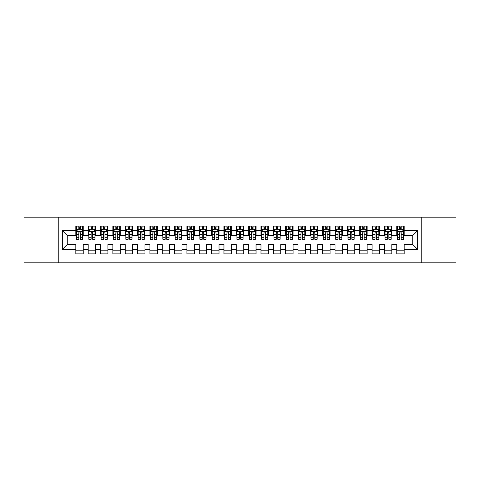 <?xml version="1.0" encoding="UTF-8"?>
<svg xmlns="http://www.w3.org/2000/svg" width="480" height="480" viewBox="0 0 480 480"><rect width="100%" height="100%" fill="white"/><g stroke="black" fill="none" stroke-linecap="round" stroke-linejoin="round"><path stroke-width="0.72" d="M421.812 262.836L456 262.836L456 217.164L421.812 217.164L421.812 262.836L58.188 262.836L58.188 217.164L24 217.164L24 262.836L58.188 262.836M421.812 217.164L58.188 217.164M62.262 249.504L62.262 230.496L75.84 230.496L75.84 235.434L67.2 235.434L67.2 244.566L62.262 249.504L75.84 249.504L75.84 253.884L83.244 253.884L83.244 249.504L88.182 249.504L88.182 253.884L95.586 253.884L95.586 249.504L100.524 249.504L100.524 253.884L107.934 253.884L107.934 249.504L112.866 249.504L112.866 253.884L120.276 253.884L120.276 249.504L125.214 249.504L125.214 253.884L132.618 253.884L132.618 249.504L137.556 249.504L137.556 253.884L144.96 253.884L144.96 249.504L149.898 249.504L149.898 253.884L157.302 253.884L157.302 249.504L162.24 249.504L162.24 253.884L169.644 253.884L169.644 249.504L174.582 249.504L174.582 253.884L181.986 253.884L181.986 249.504L186.924 249.504L186.924 253.884L194.334 253.884L194.334 249.504L199.266 249.504L199.266 253.884L206.676 253.884L206.676 249.504L211.614 249.504L211.614 253.884L219.018 253.884L219.018 249.504L223.956 249.504L223.956 253.884L231.36 253.884L231.36 249.504L236.298 249.504L236.298 253.884L243.702 253.884L243.702 249.504L248.64 249.504L248.64 253.884L256.044 253.884L256.044 249.504L260.982 249.504L260.982 253.884L268.386 253.884L268.386 249.504L273.324 249.504L273.324 253.884L280.734 253.884L280.734 249.504L285.666 249.504L285.666 253.884L293.076 253.884L293.076 249.504L298.014 249.504L298.014 253.884L305.418 253.884L305.418 249.504L310.356 249.504L310.356 253.884L317.76 253.884L317.76 249.504L322.698 249.504L322.698 253.884L330.102 253.884L330.102 249.504L335.04 249.504L335.04 253.884L342.444 253.884L342.444 249.504L347.382 249.504L347.382 253.884L354.786 253.884L354.786 249.504L359.724 249.504L359.724 253.884L367.134 253.884L367.134 249.504L372.066 249.504L372.066 253.884L379.476 253.884L379.476 249.504L384.414 249.504L384.414 253.884L391.818 253.884L391.818 249.504L396.756 249.504L396.756 253.884L404.16 253.884L404.16 244.566L412.8 244.566L412.8 235.434L404.16 235.434L404.16 230.496L417.738 230.496L417.738 249.504L404.16 249.504M404.16 230.496L404.16 226.116L396.756 226.116L396.756 230.496L391.818 230.496L391.818 226.116L384.414 226.116L384.414 230.496L379.476 230.496L379.476 226.116L372.066 226.116L372.066 230.496L367.134 230.496L367.134 226.116L359.724 226.116L359.724 230.496L354.786 230.496L354.786 226.116L347.382 226.116L347.382 230.496L342.444 230.496L342.444 226.116L335.04 226.116L335.04 230.496L330.102 230.496L330.102 226.116L322.698 226.116L322.698 230.496L317.76 230.496L317.76 226.116L310.356 226.116L310.356 230.496L305.418 230.496L305.418 226.116L298.014 226.116L298.014 230.496L293.076 230.496L293.076 226.116L285.666 226.116L285.666 230.496L280.734 230.496L280.734 226.116L273.324 226.116L273.324 230.496L268.386 230.496L268.386 226.116L260.982 226.116L260.982 230.496L256.044 230.496L256.044 226.116L248.64 226.116L248.64 230.496L243.702 230.496L243.702 226.116L236.298 226.116L236.298 230.496L231.36 230.496L231.36 226.116L223.956 226.116L223.956 230.496L219.018 230.496L219.018 226.116L211.614 226.116L211.614 230.496L206.676 230.496L206.676 226.116L199.266 226.116L199.266 230.496L194.334 230.496L194.334 226.116L186.924 226.116L186.924 230.496L181.986 230.496L181.986 226.116L174.582 226.116L174.582 230.496L169.644 230.496L169.644 226.116L162.24 226.116L162.24 230.496L157.302 230.496L157.302 226.116L149.898 226.116L149.898 230.496L144.96 230.496L144.96 226.116L137.556 226.116L137.556 230.496L132.618 230.496L132.618 226.116L125.214 226.116L125.214 230.496L120.276 230.496L120.276 226.116L112.866 226.116L112.866 230.496L107.934 230.496L107.934 226.116L100.524 226.116L100.524 230.496L95.586 230.496L95.586 226.116L88.182 226.116L88.182 230.496L83.244 230.496L83.244 226.116L75.84 226.116L75.84 230.496M391.818 249.504L391.818 244.566L396.756 244.566L396.756 249.504M417.738 230.496L412.8 235.434M379.476 249.504L379.476 244.566L384.414 244.566L384.414 249.504M396.756 230.496L396.756 235.434L391.818 235.434L391.818 230.496M367.134 249.504L367.134 244.566L372.066 244.566L372.066 249.504M384.414 230.496L384.414 235.434L379.476 235.434L379.476 230.496M354.786 249.504L354.786 244.566L359.724 244.566L359.724 249.504M372.066 230.496L372.066 235.434L367.134 235.434L367.134 230.496M342.444 249.504L342.444 244.566L347.382 244.566L347.382 249.504M359.724 230.496L359.724 235.434L354.786 235.434L354.786 230.496M330.102 249.504L330.102 244.566L335.04 244.566L335.04 249.504M347.382 230.496L347.382 235.434L342.444 235.434L342.444 230.496M317.76 249.504L317.76 244.566L322.698 244.566L322.698 249.504M335.04 230.496L335.04 235.434L330.102 235.434L330.102 230.496M305.418 249.504L305.418 244.566L310.356 244.566L310.356 249.504M322.698 230.496L322.698 235.434L317.76 235.434L317.76 230.496M293.076 249.504L293.076 244.566L298.014 244.566L298.014 249.504M310.356 230.496L310.356 235.434L305.418 235.434L305.418 230.496M280.734 249.504L280.734 244.566L285.666 244.566L285.666 249.504M298.014 230.496L298.014 235.434L293.076 235.434L293.076 230.496M268.386 249.504L268.386 244.566L273.324 244.566L273.324 249.504M285.666 230.496L285.666 235.434L280.734 235.434L280.734 230.496M256.044 249.504L256.044 244.566L260.982 244.566L260.982 249.504M273.324 230.496L273.324 235.434L268.386 235.434L268.386 230.496M243.702 249.504L243.702 244.566L248.64 244.566L248.64 249.504M260.982 230.496L260.982 235.434L256.044 235.434L256.044 230.496M231.36 249.504L231.36 244.566L236.298 244.566L236.298 249.504M248.64 230.496L248.64 235.434L243.702 235.434L243.702 230.496M219.018 249.504L219.018 244.566L223.956 244.566L223.956 249.504M236.298 230.496L236.298 235.434L231.36 235.434L231.36 230.496M206.676 249.504L206.676 244.566L211.614 244.566L211.614 249.504M223.956 230.496L223.956 235.434L219.018 235.434L219.018 230.496M194.334 249.504L194.334 244.566L199.266 244.566L199.266 249.504M211.614 230.496L211.614 235.434L206.676 235.434L206.676 230.496M181.986 249.504L181.986 244.566L186.924 244.566L186.924 249.504M199.266 230.496L199.266 235.434L194.334 235.434L194.334 230.496M169.644 249.504L169.644 244.566L174.582 244.566L174.582 249.504M186.924 230.496L186.924 235.434L181.986 235.434L181.986 230.496M157.302 249.504L157.302 244.566L162.24 244.566L162.24 249.504M174.582 230.496L174.582 235.434L169.644 235.434L169.644 230.496M144.96 249.504L144.96 244.566L149.898 244.566L149.898 249.504M162.24 230.496L162.24 235.434L157.302 235.434L157.302 230.496M132.618 249.504L132.618 244.566L137.556 244.566L137.556 249.504M149.898 230.496L149.898 235.434L144.96 235.434L144.96 230.496M120.276 249.504L120.276 244.566L125.214 244.566L125.214 249.504M137.556 230.496L137.556 235.434L132.618 235.434L132.618 230.496M107.934 249.504L107.934 244.566L112.866 244.566L112.866 249.504M125.214 230.496L125.214 235.434L120.276 235.434L120.276 230.496M95.586 249.504L95.586 244.566L100.524 244.566L100.524 249.504M112.866 230.496L112.866 235.434L107.934 235.434L107.934 230.496M83.244 249.504L83.244 244.566L88.182 244.566L88.182 249.504M100.524 230.496L100.524 235.434L95.586 235.434L95.586 230.496M67.2 244.566L75.84 244.566L75.84 249.504M88.182 230.496L88.182 235.434L83.244 235.434L83.244 230.496M396.756 229.2L397.374 229.2M403.542 229.2L404.16 229.2M384.414 229.2L385.026 229.2M391.2 229.2L391.818 229.2M372.066 229.2L372.684 229.2M378.858 229.2L379.476 229.2M359.724 229.2L360.342 229.2M366.516 229.2L367.134 229.2M347.382 229.2L348 229.2M354.174 229.2L354.786 229.2M335.04 229.2L335.658 229.2M341.826 229.2L342.444 229.2M322.698 229.2L323.316 229.2M329.484 229.2L330.102 229.2M310.356 229.2L310.974 229.2M317.142 229.2L317.76 229.2M298.014 229.2L298.626 229.2M304.8 229.2L305.418 229.2M285.666 229.2L286.284 229.2M292.458 229.2L293.076 229.2M273.324 229.2L273.942 229.2M280.116 229.2L280.734 229.2M260.982 229.2L261.6 229.2M267.774 229.2L268.386 229.2M248.64 229.2L249.258 229.2M255.426 229.2L256.044 229.2M236.298 229.2L236.916 229.2M243.084 229.2L243.702 229.2M223.956 229.2L224.574 229.2M230.742 229.2L231.36 229.2M211.614 229.2L212.226 229.2M218.4 229.2L219.018 229.2M199.266 229.2L199.884 229.2M206.058 229.2L206.676 229.2M186.924 229.2L187.542 229.2M193.716 229.2L194.334 229.2M174.582 229.2L175.2 229.2M181.374 229.2L181.986 229.2M162.24 229.2L162.858 229.2M169.026 229.2L169.644 229.2M149.898 229.2L150.516 229.2M156.684 229.2L157.302 229.2M137.556 229.2L138.174 229.2M144.342 229.2L144.96 229.2M125.214 229.2L125.826 229.2M132 229.2L132.618 229.2M112.866 229.2L113.484 229.2M119.658 229.2L120.276 229.2M100.524 229.2L101.142 229.2M107.316 229.2L107.934 229.2M88.182 229.2L88.8 229.2M94.974 229.2L95.586 229.2M75.84 229.2L76.458 229.2M82.626 229.2L83.244 229.2M75.84 250.8L83.244 250.8M88.182 250.8L95.586 250.8M100.524 250.8L107.934 250.8M112.866 250.8L120.276 250.8M125.214 250.8L132.618 250.8M137.556 250.8L144.96 250.8M149.898 250.8L157.302 250.8M162.24 250.8L169.644 250.8M174.582 250.8L181.986 250.8M186.924 250.8L194.334 250.8M199.266 250.8L206.676 250.8M211.614 250.8L219.018 250.8M223.956 250.8L231.36 250.8M236.298 250.8L243.702 250.8M248.64 250.8L256.044 250.8M260.982 250.8L268.386 250.8M273.324 250.8L280.734 250.8M285.666 250.8L293.076 250.8M298.014 250.8L305.418 250.8M310.356 250.8L317.76 250.8M322.698 250.8L330.102 250.8M335.04 250.8L342.444 250.8M347.382 250.8L354.786 250.8M359.724 250.8L367.134 250.8M372.066 250.8L379.476 250.8M384.414 250.8L391.818 250.8M396.756 250.8L404.16 250.8M62.262 230.496L67.2 235.434M412.8 244.566L417.738 249.504M80.286 227.718L78.804 227.718M82.626 237.714L80.286 237.714L80.286 239.262L82.626 239.262L82.626 231.732L81.396 229.26L77.694 229.26L76.458 231.732L76.458 239.262L78.804 239.262L78.804 237.714L76.458 237.714M76.458 231.732L76.458 226.116M82.626 231.732L82.626 226.116M78.804 229.26L78.804 226.116M80.286 226.116L80.286 229.26M80.286 237.714L80.286 232.656C79.788 231.702 79.296 231.702 78.804 232.656L78.804 237.714M80.286 229.2L78.804 229.2M92.628 227.718L91.146 227.718M94.974 237.714L92.628 237.714L92.628 239.262L94.974 239.262L94.974 231.732L93.738 229.26L90.036 229.26L88.8 231.732L88.8 239.262L91.146 239.262L91.146 237.714L88.8 237.714M88.8 231.732L88.8 226.116M94.974 231.732L94.974 226.116M91.146 229.26L91.146 226.116M92.628 226.116L92.628 229.26M92.628 237.714L92.628 232.656C92.136 231.702 91.638 231.702 91.146 232.656L91.146 237.714M92.628 229.2L91.146 229.2M104.97 227.718L103.488 227.718M107.316 237.714L104.97 237.714L104.97 239.262L107.316 239.262L107.316 231.732L106.08 229.26L102.378 229.26L101.142 231.732L101.142 239.262L103.488 239.262L103.488 237.714L101.142 237.714M101.142 231.732L101.142 226.116M107.316 231.732L107.316 226.116M103.488 229.26L103.488 226.116M104.97 226.116L104.97 229.26M104.97 237.714L104.97 232.656C104.478 231.702 103.98 231.702 103.488 232.656L103.488 237.714M104.97 229.2L103.488 229.2M117.312 227.718L115.83 227.718M119.658 237.714L117.312 237.714L117.312 239.262L119.658 239.262L119.658 231.732L118.422 229.26L114.72 229.26L113.484 231.732L113.484 239.262L115.83 239.262L115.83 237.714L113.484 237.714M113.484 231.732L113.484 226.116M119.658 231.732L119.658 226.116M115.83 229.26L115.83 226.116M117.312 226.116L117.312 229.26M117.312 237.714L117.312 232.656C116.82 231.702 116.328 231.702 115.83 232.656L115.83 237.714M117.312 229.2L115.83 229.2M129.654 227.718L128.172 227.718M132 237.714L129.654 237.714L129.654 239.262L132 239.262L132 231.732L130.764 229.26L127.062 229.26L125.826 231.732L125.826 239.262L128.172 239.262L128.172 237.714L125.826 237.714M125.826 231.732L125.826 226.116M132 231.732L132 226.116M128.172 229.26L128.172 226.116M129.654 226.116L129.654 229.26M129.654 237.714L129.654 232.656C129.162 231.702 128.67 231.702 128.172 232.656L128.172 237.714M129.654 229.2L128.172 229.2M141.996 227.718L140.514 227.718M144.342 237.714L141.996 237.714L141.996 239.262L144.342 239.262L144.342 231.732L143.106 229.26L139.404 229.26L138.174 231.732L138.174 239.262L140.514 239.262L140.514 237.714L138.174 237.714M138.174 231.732L138.174 226.116M144.342 231.732L144.342 226.116M140.514 229.26L140.514 226.116M141.996 226.116L141.996 229.26M141.996 237.714L141.996 232.656C141.504 231.702 141.012 231.702 140.514 232.656L140.514 237.714M141.996 229.2L140.514 229.2M154.338 227.718L152.862 227.718M156.684 237.714L154.338 237.714L154.338 239.262L156.684 239.262L156.684 231.732L155.454 229.26L151.746 229.26L150.516 231.732L150.516 239.262L152.862 239.262L152.862 237.714L150.516 237.714M150.516 231.732L150.516 226.116M156.684 231.732L156.684 226.116M152.862 229.26L152.862 226.116M154.338 226.116L154.338 229.26M154.338 237.714L154.338 232.656C153.846 231.702 153.354 231.702 152.862 232.656L152.862 237.714M154.338 229.2L152.862 229.2M166.686 227.718L165.204 227.718M169.026 237.714L166.686 237.714L166.686 239.262L169.026 239.262L169.026 231.732L167.796 229.26L164.094 229.26L162.858 231.732L162.858 239.262L165.204 239.262L165.204 237.714L162.858 237.714M162.858 231.732L162.858 226.116M169.026 231.732L169.026 226.116M165.204 229.26L165.204 226.116M166.686 226.116L166.686 229.26M166.686 237.714L166.686 232.656C166.188 231.702 165.696 231.702 165.204 232.656L165.204 237.714M166.686 229.2L165.204 229.2M179.028 227.718L177.546 227.718M181.374 237.714L179.028 237.714L179.028 239.262L181.374 239.262L181.374 231.732L180.138 229.26L176.436 229.26L175.2 231.732L175.2 239.262L177.546 239.262L177.546 237.714L175.2 237.714M175.2 231.732L175.2 226.116M181.374 231.732L181.374 226.116M177.546 229.26L177.546 226.116M179.028 226.116L179.028 229.26M179.028 237.714L179.028 232.656C178.536 231.702 178.038 231.702 177.546 232.656L177.546 237.714M179.028 229.2L177.546 229.2M191.37 227.718L189.888 227.718M193.716 237.714L191.37 237.714L191.37 239.262L193.716 239.262L193.716 231.732L192.48 229.26L188.778 229.26L187.542 231.732L187.542 239.262L189.888 239.262L189.888 237.714L187.542 237.714M187.542 231.732L187.542 226.116M193.716 231.732L193.716 226.116M189.888 229.26L189.888 226.116M191.37 226.116L191.37 229.26M191.37 237.714L191.37 232.656C190.878 231.702 190.38 231.702 189.888 232.656L189.888 237.714M191.37 229.2L189.888 229.2M203.712 227.718L202.23 227.718M206.058 237.714L203.712 237.714L203.712 239.262L206.058 239.262L206.058 231.732L204.822 229.26L201.12 229.26L199.884 231.732L199.884 239.262L202.23 239.262L202.23 237.714L199.884 237.714M199.884 231.732L199.884 226.116M206.058 231.732L206.058 226.116M202.23 229.26L202.23 226.116M203.712 226.116L203.712 229.26M203.712 237.714L203.712 232.656C203.22 231.702 202.728 231.702 202.23 232.656L202.23 237.714M203.712 229.2L202.23 229.2M216.054 227.718L214.572 227.718M218.4 237.714L216.054 237.714L216.054 239.262L218.4 239.262L218.4 231.732L217.164 229.26L213.462 229.26L212.226 231.732L212.226 239.262L214.572 239.262L214.572 237.714L212.226 237.714M212.226 231.732L212.226 226.116M218.4 231.732L218.4 226.116M214.572 229.26L214.572 226.116M216.054 226.116L216.054 229.26M216.054 237.714L216.054 232.656C215.562 231.702 215.07 231.702 214.572 232.656L214.572 237.714M216.054 229.2L214.572 229.2M228.396 227.718L226.914 227.718M230.742 237.714L228.396 237.714L228.396 239.262L230.742 239.262L230.742 231.732L229.506 229.26L225.804 229.26L224.574 231.732L224.574 239.262L226.914 239.262L226.914 237.714L224.574 237.714M224.574 231.732L224.574 226.116M230.742 231.732L230.742 226.116M226.914 229.26L226.914 226.116M228.396 226.116L228.396 229.26M228.396 237.714L228.396 232.656C227.904 231.702 227.412 231.702 226.914 232.656L226.914 237.714M228.396 229.2L226.914 229.2M240.738 227.718L239.262 227.718M243.084 237.714L240.738 237.714L240.738 239.262L243.084 239.262L243.084 231.732L241.854 229.26L238.146 229.26L236.916 231.732L236.916 239.262L239.262 239.262L239.262 237.714L236.916 237.714M236.916 231.732L236.916 226.116M243.084 231.732L243.084 226.116M239.262 229.26L239.262 226.116M240.738 226.116L240.738 229.26M240.738 237.714L240.738 232.656C240.246 231.702 239.754 231.702 239.262 232.656L239.262 237.714M240.738 229.2L239.262 229.2M253.086 227.718L251.604 227.718M255.426 237.714L253.086 237.714L253.086 239.262L255.426 239.262L255.426 231.732L254.196 229.26L250.494 229.26L249.258 231.732L249.258 239.262L251.604 239.262L251.604 237.714L249.258 237.714M249.258 231.732L249.258 226.116M255.426 231.732L255.426 226.116M251.604 229.26L251.604 226.116M253.086 226.116L253.086 229.26M253.086 237.714L253.086 232.656C252.588 231.702 252.096 231.702 251.604 232.656L251.604 237.714M253.086 229.2L251.604 229.2M265.428 227.718L263.946 227.718M267.774 237.714L265.428 237.714L265.428 239.262L267.774 239.262L267.774 231.732L266.538 229.26L262.836 229.26L261.6 231.732L261.6 239.262L263.946 239.262L263.946 237.714L261.6 237.714M261.6 231.732L261.6 226.116M267.774 231.732L267.774 226.116M263.946 229.26L263.946 226.116M265.428 226.116L265.428 229.26M265.428 237.714L265.428 232.656C264.936 231.702 264.438 231.702 263.946 232.656L263.946 237.714M265.428 229.2L263.946 229.2M277.77 227.718L276.288 227.718M280.116 237.714L277.77 237.714L277.77 239.262L280.116 239.262L280.116 231.732L278.88 229.26L275.178 229.26L273.942 231.732L273.942 239.262L276.288 239.262L276.288 237.714L273.942 237.714M273.942 231.732L273.942 226.116M280.116 231.732L280.116 226.116M276.288 229.26L276.288 226.116M277.77 226.116L277.77 229.26M277.77 237.714L277.77 232.656C277.278 231.702 276.78 231.702 276.288 232.656L276.288 237.714M277.77 229.2L276.288 229.2M290.112 227.718L288.63 227.718M292.458 237.714L290.112 237.714L290.112 239.262L292.458 239.262L292.458 231.732L291.222 229.26L287.52 229.26L286.284 231.732L286.284 239.262L288.63 239.262L288.63 237.714L286.284 237.714M286.284 231.732L286.284 226.116M292.458 231.732L292.458 226.116M288.63 229.26L288.63 226.116M290.112 226.116L290.112 229.26M290.112 237.714L290.112 232.656C289.62 231.702 289.128 231.702 288.63 232.656L288.63 237.714M290.112 229.2L288.63 229.2M302.454 227.718L300.972 227.718M304.8 237.714L302.454 237.714L302.454 239.262L304.8 239.262L304.8 231.732L303.564 229.26L299.862 229.26L298.626 231.732L298.626 239.262L300.972 239.262L300.972 237.714L298.626 237.714M298.626 231.732L298.626 226.116M304.8 231.732L304.8 226.116M300.972 229.26L300.972 226.116M302.454 226.116L302.454 229.26M302.454 237.714L302.454 232.656C301.962 231.702 301.47 231.702 300.972 232.656L300.972 237.714M302.454 229.2L300.972 229.2M314.796 227.718L313.314 227.718M317.142 237.714L314.796 237.714L314.796 239.262L317.142 239.262L317.142 231.732L315.906 229.26L312.204 229.26L310.974 231.732L310.974 239.262L313.314 239.262L313.314 237.714L310.974 237.714M310.974 231.732L310.974 226.116M317.142 231.732L317.142 226.116M313.314 229.26L313.314 226.116M314.796 226.116L314.796 229.26M314.796 237.714L314.796 232.656C314.304 231.702 313.812 231.702 313.314 232.656L313.314 237.714M314.796 229.2L313.314 229.2M327.138 227.718L325.662 227.718M329.484 237.714L327.138 237.714L327.138 239.262L329.484 239.262L329.484 231.732L328.254 229.26L324.546 229.26L323.316 231.732L323.316 239.262L325.662 239.262L325.662 237.714L323.316 237.714M323.316 231.732L323.316 226.116M329.484 231.732L329.484 226.116M325.662 229.26L325.662 226.116M327.138 226.116L327.138 229.26M327.138 237.714L327.138 232.656C326.646 231.702 326.154 231.702 325.662 232.656L325.662 237.714M327.138 229.2L325.662 229.2M339.486 227.718L338.004 227.718M341.826 237.714L339.486 237.714L339.486 239.262L341.826 239.262L341.826 231.732L340.596 229.26L336.894 229.26L335.658 231.732L335.658 239.262L338.004 239.262L338.004 237.714L335.658 237.714M335.658 231.732L335.658 226.116M341.826 231.732L341.826 226.116M338.004 229.26L338.004 226.116M339.486 226.116L339.486 229.26M339.486 237.714L339.486 232.656C338.988 231.702 338.496 231.702 338.004 232.656L338.004 237.714M339.486 229.2L338.004 229.2M351.828 227.718L350.346 227.718M354.174 237.714L351.828 237.714L351.828 239.262L354.174 239.262L354.174 231.732L352.938 229.26L349.236 229.26L348 231.732L348 239.262L350.346 239.262L350.346 237.714L348 237.714M348 231.732L348 226.116M354.174 231.732L354.174 226.116M350.346 229.26L350.346 226.116M351.828 226.116L351.828 229.26M351.828 237.714L351.828 232.656C351.336 231.702 350.838 231.702 350.346 232.656L350.346 237.714M351.828 229.2L350.346 229.2M364.17 227.718L362.688 227.718M366.516 237.714L364.17 237.714L364.17 239.262L366.516 239.262L366.516 231.732L365.28 229.26L361.578 229.26L360.342 231.732L360.342 239.262L362.688 239.262L362.688 237.714L360.342 237.714M360.342 231.732L360.342 226.116M366.516 231.732L366.516 226.116M362.688 229.26L362.688 226.116M364.17 226.116L364.17 229.26M364.17 237.714L364.17 232.656C363.678 231.702 363.18 231.702 362.688 232.656L362.688 237.714M364.17 229.2L362.688 229.2M376.512 227.718L375.03 227.718M378.858 237.714L376.512 237.714L376.512 239.262L378.858 239.262L378.858 231.732L377.622 229.26L373.92 229.26L372.684 231.732L372.684 239.262L375.03 239.262L375.03 237.714L372.684 237.714M372.684 231.732L372.684 226.116M378.858 231.732L378.858 226.116M375.03 229.26L375.03 226.116M376.512 226.116L376.512 229.26M376.512 237.714L376.512 232.656C376.02 231.702 375.528 231.702 375.03 232.656L375.03 237.714M376.512 229.2L375.03 229.2M388.854 227.718L387.372 227.718M391.2 237.714L388.854 237.714L388.854 239.262L391.2 239.262L391.2 231.732L389.964 229.26L386.262 229.26L385.026 231.732L385.026 239.262L387.372 239.262L387.372 237.714L385.026 237.714M385.026 231.732L385.026 226.116M391.2 231.732L391.2 226.116M387.372 229.26L387.372 226.116M388.854 226.116L388.854 229.26M388.854 237.714L388.854 232.656C388.362 231.702 387.87 231.702 387.372 232.656L387.372 237.714M388.854 229.2L387.372 229.2M401.196 227.718L399.714 227.718M403.542 237.714L401.196 237.714L401.196 239.262L403.542 239.262L403.542 231.732L402.306 229.26L398.604 229.26L397.374 231.732L397.374 239.262L399.714 239.262L399.714 237.714L397.374 237.714M397.374 231.732L397.374 226.116M403.542 231.732L403.542 226.116M399.714 229.26L399.714 226.116M401.196 226.116L401.196 229.26M401.196 237.714L401.196 232.656C400.704 231.702 400.212 231.702 399.714 232.656L399.714 237.714M401.196 229.2L399.714 229.2M82.596 231.666L76.488 231.666M76.458 229.41L77.616 229.41M81.468 229.41L82.626 229.41M78.804 234.402L76.458 234.402M82.626 234.402L80.286 234.402M80.286 228.504L78.804 228.504M94.938 231.666L88.83 231.666M88.8 229.41L89.958 229.41M93.81 229.41L94.974 229.41M91.146 234.402L88.8 234.402M94.974 234.402L92.628 234.402M92.628 228.504L91.146 228.504M107.286 231.666L101.172 231.666M101.142 229.41L102.306 229.41M106.152 229.41L107.316 229.41M103.488 234.402L101.142 234.402M107.316 234.402L104.97 234.402M104.97 228.504L103.488 228.504M119.628 231.666L113.514 231.666M113.484 229.41L114.648 229.41M118.494 229.41L119.658 229.41M115.83 234.402L113.484 234.402M119.658 234.402L117.312 234.402M117.312 228.504L115.83 228.504M131.97 231.666L125.862 231.666M125.826 229.41L126.99 229.41M130.842 229.41L132 229.41M128.172 234.402L125.826 234.402M132 234.402L129.654 234.402M129.654 228.504L128.172 228.504M144.312 231.666L138.204 231.666M138.174 229.41L139.332 229.41M143.184 229.41L144.342 229.41M140.514 234.402L138.174 234.402M144.342 234.402L141.996 234.402M141.996 228.504L140.514 228.504M156.654 231.666L150.546 231.666M150.516 229.41L151.674 229.41M155.526 229.41L156.684 229.41M152.862 234.402L150.516 234.402M156.684 234.402L154.338 234.402M154.338 228.504L152.862 228.504M168.996 231.666L162.888 231.666M162.858 229.41L164.016 229.41M167.868 229.41L169.026 229.41M165.204 234.402L162.858 234.402M169.026 234.402L166.686 234.402M166.686 228.504L165.204 228.504M181.338 231.666L175.23 231.666M175.2 229.41L176.358 229.41M180.21 229.41L181.374 229.41M177.546 234.402L175.2 234.402M181.374 234.402L179.028 234.402M179.028 228.504L177.546 228.504M193.686 231.666L187.572 231.666M187.542 229.41L188.706 229.41M192.552 229.41L193.716 229.41M189.888 234.402L187.542 234.402M193.716 234.402L191.37 234.402M191.37 228.504L189.888 228.504M206.028 231.666L199.914 231.666M199.884 229.41L201.048 229.41M204.894 229.41L206.058 229.41M202.23 234.402L199.884 234.402M206.058 234.402L203.712 234.402M203.712 228.504L202.23 228.504M218.37 231.666L212.262 231.666M212.226 229.41L213.39 229.41M217.242 229.41L218.4 229.41M214.572 234.402L212.226 234.402M218.4 234.402L216.054 234.402M216.054 228.504L214.572 228.504M230.712 231.666L224.604 231.666M224.574 229.41L225.732 229.41M229.584 229.41L230.742 229.41M226.914 234.402L224.574 234.402M230.742 234.402L228.396 234.402M228.396 228.504L226.914 228.504M243.054 231.666L236.946 231.666M236.916 229.41L238.074 229.41M241.926 229.41L243.084 229.41M239.262 234.402L236.916 234.402M243.084 234.402L240.738 234.402M240.738 228.504L239.262 228.504M255.396 231.666L249.288 231.666M249.258 229.41L250.416 229.41M254.268 229.41L255.426 229.41M251.604 234.402L249.258 234.402M255.426 234.402L253.086 234.402M253.086 228.504L251.604 228.504M267.738 231.666L261.63 231.666M261.6 229.41L262.758 229.41M266.61 229.41L267.774 229.41M263.946 234.402L261.6 234.402M267.774 234.402L265.428 234.402M265.428 228.504L263.946 228.504M280.086 231.666L273.972 231.666M273.942 229.41L275.106 229.41M278.952 229.41L280.116 229.41M276.288 234.402L273.942 234.402M280.116 234.402L277.77 234.402M277.77 228.504L276.288 228.504M292.428 231.666L286.314 231.666M286.284 229.41L287.448 229.41M291.294 229.41L292.458 229.41M288.63 234.402L286.284 234.402M292.458 234.402L290.112 234.402M290.112 228.504L288.63 228.504M304.77 231.666L298.662 231.666M298.626 229.41L299.79 229.41M303.642 229.41L304.8 229.41M300.972 234.402L298.626 234.402M304.8 234.402L302.454 234.402M302.454 228.504L300.972 228.504M317.112 231.666L311.004 231.666M310.974 229.41L312.132 229.41M315.984 229.41L317.142 229.41M313.314 234.402L310.974 234.402M317.142 234.402L314.796 234.402M314.796 228.504L313.314 228.504M329.454 231.666L323.346 231.666M323.316 229.41L324.474 229.41M328.326 229.41L329.484 229.41M325.662 234.402L323.316 234.402M329.484 234.402L327.138 234.402M327.138 228.504L325.662 228.504M341.796 231.666L335.688 231.666M335.658 229.41L336.816 229.41M340.668 229.41L341.826 229.41M338.004 234.402L335.658 234.402M341.826 234.402L339.486 234.402M339.486 228.504L338.004 228.504M354.138 231.666L348.03 231.666M348 229.41L349.158 229.41M353.01 229.41L354.174 229.41M350.346 234.402L348 234.402M354.174 234.402L351.828 234.402M351.828 228.504L350.346 228.504M366.486 231.666L360.372 231.666M360.342 229.41L361.506 229.41M365.352 229.41L366.516 229.41M362.688 234.402L360.342 234.402M366.516 234.402L364.17 234.402M364.17 228.504L362.688 228.504M378.828 231.666L372.714 231.666M372.684 229.41L373.848 229.41M377.694 229.41L378.858 229.41M375.03 234.402L372.684 234.402M378.858 234.402L376.512 234.402M376.512 228.504L375.03 228.504M391.17 231.666L385.062 231.666M385.026 229.41L386.19 229.41M390.042 229.41L391.2 229.41M387.372 234.402L385.026 234.402M391.2 234.402L388.854 234.402M388.854 228.504L387.372 228.504M403.512 231.666L397.404 231.666M397.374 229.41L398.532 229.41M402.384 229.41L403.542 229.41M399.714 234.402L397.374 234.402M403.542 234.402L401.196 234.402M401.196 228.504L399.714 228.504"/></g></svg>
